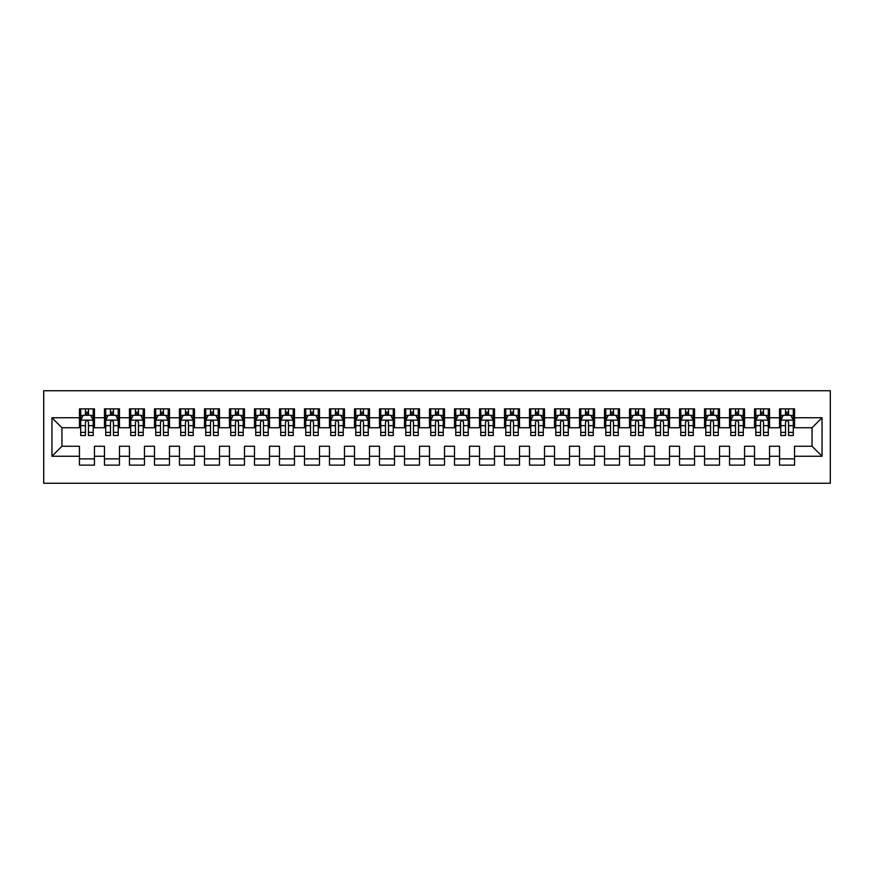 <?xml version="1.0" encoding="UTF-8"?>
<svg xmlns="http://www.w3.org/2000/svg" width="874" height="874" viewBox="0 0 874 874"><rect width="100%" height="100%" fill="white"/><g stroke="black" fill="none" stroke-linecap="round" stroke-linejoin="round"><path stroke-width="1.31" d="M43.7 483.256L830.3 483.256L830.3 390.744L43.7 390.744L43.7 483.256M51.948 456.25L51.948 417.75L79.458 417.75L79.458 427.747L61.956 427.747L61.956 446.253L51.948 456.25L79.458 456.25L79.458 465.132L94.458 465.132L94.458 456.25L104.454 456.25L104.454 465.132L119.465 465.132L119.465 456.25L129.461 456.25L129.461 465.132L144.461 465.132L144.461 456.25L154.469 456.25L154.469 465.132L169.469 465.132L169.469 456.25L179.465 456.25L179.465 465.132L194.465 465.132L194.465 456.25L204.472 456.25L204.472 465.132L219.472 465.132L219.472 456.25L229.469 456.25L229.469 465.132L244.48 465.132L244.48 456.25L254.476 456.25L254.476 465.132L269.476 465.132L269.476 456.25L279.483 456.25L279.483 465.132L294.483 465.132L294.483 456.25L304.48 456.25L304.48 465.132L319.48 465.132L319.48 456.25L329.487 456.25L329.487 465.132L344.487 465.132L344.487 456.25L354.494 456.25L354.494 465.132L369.494 465.132L369.494 456.25L379.491 456.25L379.491 465.132L394.491 465.132L394.491 456.25L404.498 456.25L404.498 465.132L419.498 465.132L419.498 456.25L429.495 456.25L429.495 465.132L444.505 465.132L444.505 456.25L454.502 456.25L454.502 465.132L469.502 465.132L469.502 456.25L479.509 456.25L479.509 465.132L494.509 465.132L494.509 456.25L504.506 456.25L504.506 465.132L519.506 465.132L519.506 456.25L529.513 456.25L529.513 465.132L544.513 465.132L544.513 456.25L554.52 456.25L554.52 465.132L569.52 465.132L569.52 456.25L579.517 456.25L579.517 465.132L594.517 465.132L594.517 456.25L604.524 456.25L604.524 465.132L619.524 465.132L619.524 456.25L629.52 456.25L629.52 465.132L644.531 465.132L644.531 456.25L654.528 456.25L654.528 465.132L669.528 465.132L669.528 456.25L679.535 456.25L679.535 465.132L694.535 465.132L694.535 456.25L704.531 456.25L704.531 465.132L719.531 465.132L719.531 456.25L729.539 456.25L729.539 465.132L744.539 465.132L744.539 456.25L754.535 456.25L754.535 465.132L769.546 465.132L769.546 456.25L779.542 456.25L779.542 465.132L794.542 465.132L794.542 446.253L812.044 446.253L812.044 427.747L794.542 427.747L794.542 417.75L822.052 417.75L822.052 456.25L794.542 456.25M794.542 417.75L794.542 408.868L779.542 408.868L779.542 417.75L769.546 417.75L769.546 408.868L754.535 408.868L754.535 417.75L744.539 417.75L744.539 408.868L729.539 408.868L729.539 417.75L719.531 417.75L719.531 408.868L704.531 408.868L704.531 417.75L694.535 417.75L694.535 408.868L679.535 408.868L679.535 417.75L669.528 417.75L669.528 408.868L654.528 408.868L654.528 417.75L644.531 417.75L644.531 408.868L629.52 408.868L629.52 417.75L619.524 417.75L619.524 408.868L604.524 408.868L604.524 417.75L594.517 417.75L594.517 408.868L579.517 408.868L579.517 417.75L569.52 417.75L569.52 408.868L554.52 408.868L554.52 417.75L544.513 417.75L544.513 408.868L529.513 408.868L529.513 417.75L519.506 417.75L519.506 408.868L504.506 408.868L504.506 417.75L494.509 417.75L494.509 408.868L479.509 408.868L479.509 417.75L469.502 417.75L469.502 408.868L454.502 408.868L454.502 417.75L444.505 417.75L444.505 408.868L429.495 408.868L429.495 417.75L419.498 417.75L419.498 408.868L404.498 408.868L404.498 417.75L394.491 417.75L394.491 408.868L379.491 408.868L379.491 417.75L369.494 417.75L369.494 408.868L354.494 408.868L354.494 417.75L344.487 417.75L344.487 408.868L329.487 408.868L329.487 417.75L319.48 417.75L319.48 408.868L304.48 408.868L304.48 417.75L294.483 417.75L294.483 408.868L279.483 408.868L279.483 417.75L269.476 417.75L269.476 408.868L254.476 408.868L254.476 417.75L244.48 417.75L244.48 408.868L229.469 408.868L229.469 417.75L219.472 417.75L219.472 408.868L204.472 408.868L204.472 417.75L194.465 417.75L194.465 408.868L179.465 408.868L179.465 417.75L169.469 417.75L169.469 408.868L154.469 408.868L154.469 417.75L144.461 417.75L144.461 408.868L129.461 408.868L129.461 417.75L119.465 417.75L119.465 408.868L104.454 408.868L104.454 417.75L94.458 417.75L94.458 408.868L79.458 408.868L79.458 417.75M769.546 456.25L769.546 446.253L779.542 446.253L779.542 456.25M822.052 417.75L812.044 427.747M744.539 456.25L744.539 446.253L754.535 446.253L754.535 456.25M779.542 417.75L779.542 427.747L769.546 427.747L769.546 417.75M719.531 456.25L719.531 446.253L729.539 446.253L729.539 456.25M754.535 417.75L754.535 427.747L744.539 427.747L744.539 417.75M694.535 456.25L694.535 446.253L704.531 446.253L704.531 456.25M729.539 417.75L729.539 427.747L719.531 427.747L719.531 417.75M669.528 456.25L669.528 446.253L679.535 446.253L679.535 456.25M704.531 417.75L704.531 427.747L694.535 427.747L694.535 417.75M644.531 456.25L644.531 446.253L654.528 446.253L654.528 456.25M679.535 417.75L679.535 427.747L669.528 427.747L669.528 417.75M619.524 456.25L619.524 446.253L629.52 446.253L629.52 456.25M654.528 417.75L654.528 427.747L644.531 427.747L644.531 417.75M594.517 456.25L594.517 446.253L604.524 446.253L604.524 456.25M629.52 417.75L629.52 427.747L619.524 427.747L619.524 417.75M569.52 456.25L569.52 446.253L579.517 446.253L579.517 456.25M604.524 417.75L604.524 427.747L594.517 427.747L594.517 417.75M544.513 456.25L544.513 446.253L554.52 446.253L554.52 456.25M579.517 417.75L579.517 427.747L569.52 427.747L569.52 417.75M519.506 456.25L519.506 446.253L529.513 446.253L529.513 456.25M554.52 417.75L554.52 427.747L544.513 427.747L544.513 417.75M494.509 456.25L494.509 446.253L504.506 446.253L504.506 456.25M529.513 417.75L529.513 427.747L519.506 427.747L519.506 417.75M469.502 456.25L469.502 446.253L479.509 446.253L479.509 456.25M504.506 417.75L504.506 427.747L494.509 427.747L494.509 417.75M444.505 456.25L444.505 446.253L454.502 446.253L454.502 456.25M479.509 417.75L479.509 427.747L469.502 427.747L469.502 417.75M419.498 456.25L419.498 446.253L429.495 446.253L429.495 456.25M454.502 417.75L454.502 427.747L444.505 427.747L444.505 417.75M394.491 456.25L394.491 446.253L404.498 446.253L404.498 456.25M429.495 417.75L429.495 427.747L419.498 427.747L419.498 417.75M369.494 456.25L369.494 446.253L379.491 446.253L379.491 456.25M404.498 417.75L404.498 427.747L394.491 427.747L394.491 417.75M344.487 456.25L344.487 446.253L354.494 446.253L354.494 456.25M379.491 417.75L379.491 427.747L369.494 427.747L369.494 417.75M319.48 456.25L319.48 446.253L329.487 446.253L329.487 456.25M354.494 417.75L354.494 427.747L344.487 427.747L344.487 417.75M294.483 456.25L294.483 446.253L304.48 446.253L304.48 456.25M329.487 417.75L329.487 427.747L319.48 427.747L319.48 417.75M269.476 456.25L269.476 446.253L279.483 446.253L279.483 456.25M304.48 417.75L304.48 427.747L294.483 427.747L294.483 417.75M244.48 456.25L244.48 446.253L254.476 446.253L254.476 456.25M279.483 417.75L279.483 427.747L269.476 427.747L269.476 417.75M219.472 456.25L219.472 446.253L229.469 446.253L229.469 456.25M254.476 417.75L254.476 427.747L244.48 427.747L244.48 417.75M194.465 456.25L194.465 446.253L204.472 446.253L204.472 456.25M229.469 417.75L229.469 427.747L219.472 427.747L219.472 417.75M169.469 456.25L169.469 446.253L179.465 446.253L179.465 456.25M204.472 417.75L204.472 427.747L194.465 427.747L194.465 417.75M144.461 456.25L144.461 446.253L154.469 446.253L154.469 456.25M179.465 417.75L179.465 427.747L169.469 427.747L169.469 417.75M119.465 456.25L119.465 446.253L129.461 446.253L129.461 456.25M154.469 417.75L154.469 427.747L144.461 427.747L144.461 417.75M94.458 456.25L94.458 446.253L104.454 446.253L104.454 456.25M129.461 417.75L129.461 427.747L119.465 427.747L119.465 417.75M61.956 446.253L79.458 446.253L79.458 456.25M104.454 417.75L104.454 427.747L94.458 427.747L94.458 417.75M779.542 415.117L780.799 415.117M793.297 415.117L794.542 415.117M754.535 415.117L755.791 415.117M768.29 415.117L769.546 415.117M729.539 415.117L730.784 415.117M743.293 415.117L744.539 415.117M704.531 415.117L705.788 415.117M718.286 415.117L719.531 415.117M679.535 415.117L680.78 415.117M693.279 415.117L694.535 415.117M654.528 415.117L655.773 415.117M668.282 415.117L669.528 415.117M629.52 415.117L630.777 415.117M643.275 415.117L644.531 415.117M604.524 415.117L605.769 415.117M618.268 415.117L619.524 415.117M579.517 415.117L580.773 415.117M593.271 415.117L594.517 415.117M554.52 415.117L555.766 415.117M568.264 415.117L569.52 415.117M529.513 415.117L530.758 415.117M543.267 415.117L544.513 415.117M504.506 415.117L505.762 415.117M518.26 415.117L519.506 415.117M479.509 415.117L480.755 415.117M493.253 415.117L494.509 415.117M454.502 415.117L455.747 415.117M468.256 415.117L469.502 415.117M429.495 415.117L430.751 415.117M443.249 415.117L444.505 415.117M404.498 415.117L405.744 415.117M418.253 415.117L419.498 415.117M379.491 415.117L380.747 415.117M393.245 415.117L394.491 415.117M354.494 415.117L355.74 415.117M368.238 415.117L369.494 415.117M329.487 415.117L330.733 415.117M343.242 415.117L344.487 415.117M304.48 415.117L305.736 415.117M318.234 415.117L319.48 415.117M279.483 415.117L280.729 415.117M293.227 415.117L294.483 415.117M254.476 415.117L255.732 415.117M268.231 415.117L269.476 415.117M229.469 415.117L230.725 415.117M243.223 415.117L244.48 415.117M204.472 415.117L205.718 415.117M218.227 415.117L219.472 415.117M179.465 415.117L180.721 415.117M193.22 415.117L194.465 415.117M154.469 415.117L155.714 415.117M168.212 415.117L169.469 415.117M129.461 415.117L130.707 415.117M143.216 415.117L144.461 415.117M104.454 415.117L105.71 415.117M118.209 415.117L119.465 415.117M79.458 415.117L80.703 415.117M93.201 415.117L94.458 415.117M79.458 458.883L94.458 458.883M104.454 458.883L119.465 458.883M129.461 458.883L144.461 458.883M154.469 458.883L169.469 458.883M179.465 458.883L194.465 458.883M204.472 458.883L219.472 458.883M229.469 458.883L244.48 458.883M254.476 458.883L269.476 458.883M279.483 458.883L294.483 458.883M304.48 458.883L319.48 458.883M329.487 458.883L344.487 458.883M354.494 458.883L369.494 458.883M379.491 458.883L394.491 458.883M404.498 458.883L419.498 458.883M429.495 458.883L444.505 458.883M454.502 458.883L469.502 458.883M479.509 458.883L494.509 458.883M504.506 458.883L519.506 458.883M529.513 458.883L544.513 458.883M554.52 458.883L569.52 458.883M579.517 458.883L594.517 458.883M604.524 458.883L619.524 458.883M629.52 458.883L644.531 458.883M654.528 458.883L669.528 458.883M679.535 458.883L694.535 458.883M704.531 458.883L719.531 458.883M729.539 458.883L744.539 458.883M754.535 458.883L769.546 458.883M779.542 458.883L794.542 458.883M51.948 417.75L61.956 427.747M812.044 446.253L822.052 456.25M88.46 412.124L85.455 412.124M93.201 432.368L88.46 432.368L88.46 435.503L93.201 435.503L93.201 420.252L90.71 415.248L83.205 415.248L80.703 420.252L80.703 435.503L85.455 435.503L85.455 432.368L80.703 432.368M80.703 420.252L80.703 408.868M93.201 420.252L93.201 408.868M85.455 415.248L85.455 408.868M88.46 408.868L88.46 415.248M88.46 432.368L88.46 422.12C87.455 420.197 86.46 420.197 85.455 422.12L85.455 432.368M88.46 415.117L85.455 415.117M113.456 412.124L110.463 412.124M118.209 432.368L113.456 432.368L113.456 435.503L118.209 435.503L118.209 420.252L115.707 415.248L108.212 415.248L105.71 420.252L105.71 435.503L110.463 435.503L110.463 432.368L105.71 432.368M105.71 420.252L105.71 408.868M118.209 420.252L118.209 408.868M110.463 415.248L110.463 408.868M113.456 408.868L113.456 415.248M113.456 432.368L113.456 422.12C112.462 420.197 111.457 420.197 110.463 422.12L110.463 432.368M113.456 415.117L110.463 415.117M138.463 412.124L135.459 412.124M143.216 432.368L138.463 432.368L138.463 435.503L143.216 435.503L143.216 420.252L140.714 415.248L133.209 415.248L130.707 420.252L130.707 435.503L135.459 435.503L135.459 432.368L130.707 432.368M130.707 420.252L130.707 408.868M143.216 420.252L143.216 408.868M135.459 415.248L135.459 408.868M138.463 408.868L138.463 415.248M138.463 432.368L138.463 422.12C137.458 420.197 136.464 420.197 135.459 422.12L135.459 432.368M138.463 415.117L135.459 415.117M163.46 412.124L160.466 412.124M168.212 432.368L163.46 432.368L163.46 435.503L168.212 435.503L168.212 420.252L165.71 415.248L158.216 415.248L155.714 420.252L155.714 435.503L160.466 435.503L160.466 432.368L155.714 432.368M155.714 420.252L155.714 408.868M168.212 420.252L168.212 408.868M160.466 415.248L160.466 408.868M163.46 408.868L163.46 415.248M163.46 432.368L163.46 422.12C162.466 420.197 161.472 420.197 160.466 422.12L160.466 432.368M163.46 415.117L160.466 415.117M188.467 412.124L185.463 412.124M193.22 432.368L188.467 432.368L188.467 435.503L193.22 435.503L193.22 420.252L190.718 415.248L183.223 415.248L180.721 420.252L180.721 435.503L185.463 435.503L185.463 432.368L180.721 432.368M180.721 420.252L180.721 408.868M193.22 420.252L193.22 408.868M185.463 415.248L185.463 408.868M188.467 408.868L188.467 415.248M188.467 432.368L188.467 422.12C187.473 420.197 186.468 420.197 185.463 422.12L185.463 432.368M188.467 415.117L185.463 415.117M213.475 412.124L210.47 412.124M218.227 432.368L213.475 432.368L213.475 435.503L218.227 435.503L218.227 420.252L215.725 415.248L208.22 415.248L205.718 420.252L205.718 435.503L210.47 435.503L210.47 432.368L205.718 432.368M205.718 420.252L205.718 408.868M218.227 420.252L218.227 408.868M210.47 415.248L210.47 408.868M213.475 408.868L213.475 415.248M213.475 432.368L213.475 422.12C212.469 420.197 211.475 420.197 210.47 422.12L210.47 432.368M213.475 415.117L210.47 415.117M238.471 412.124L235.477 412.124M243.223 432.368L238.471 432.368L238.471 435.503L243.223 435.503L243.223 420.252L240.721 415.248L233.227 415.248L230.725 420.252L230.725 435.503L235.477 435.503L235.477 432.368L230.725 432.368M230.725 420.252L230.725 408.868M243.223 420.252L243.223 408.868M235.477 415.248L235.477 408.868M238.471 408.868L238.471 415.248M238.471 432.368L238.471 422.12C237.477 420.197 236.472 420.197 235.477 422.12L235.477 432.368M238.471 415.117L235.477 415.117M263.478 412.124L260.474 412.124M268.231 432.368L263.478 432.368L263.478 435.503L268.231 435.503L268.231 420.252L265.729 415.248L258.223 415.248L255.732 420.252L255.732 435.503L260.474 435.503L260.474 432.368L255.732 432.368M255.732 420.252L255.732 408.868M268.231 420.252L268.231 408.868M260.474 415.248L260.474 408.868M263.478 408.868L263.478 415.248M263.478 432.368L263.478 422.12C262.484 420.197 261.479 420.197 260.474 422.12L260.474 432.368M263.478 415.117L260.474 415.117M288.486 412.124L285.481 412.124M293.227 432.368L288.486 432.368L288.486 435.503L293.227 435.503L293.227 420.252L290.736 415.248L283.231 415.248L280.729 420.252L280.729 435.503L285.481 435.503L285.481 432.368L280.729 432.368M280.729 420.252L280.729 408.868M293.227 420.252L293.227 408.868M285.481 415.248L285.481 408.868M288.486 408.868L288.486 415.248M288.486 432.368L288.486 422.12C287.48 420.197 286.486 420.197 285.481 422.12L285.481 432.368M288.486 415.117L285.481 415.117M313.482 412.124L310.488 412.124M318.234 432.368L313.482 432.368L313.482 435.503L318.234 435.503L318.234 420.252L315.733 415.248L308.238 415.248L305.736 420.252L305.736 435.503L310.488 435.503L310.488 432.368L305.736 432.368M305.736 420.252L305.736 408.868M318.234 420.252L318.234 408.868M310.488 415.248L310.488 408.868M313.482 408.868L313.482 415.248M313.482 432.368L313.482 422.12C312.488 420.197 311.483 420.197 310.488 422.12L310.488 432.368M313.482 415.117L310.488 415.117M338.489 412.124L335.485 412.124M343.242 432.368L338.489 432.368L338.489 435.503L343.242 435.503L343.242 420.252L340.74 415.248L333.234 415.248L330.733 420.252L330.733 435.503L335.485 435.503L335.485 432.368L330.733 432.368M330.733 420.252L330.733 408.868M343.242 420.252L343.242 408.868M335.485 415.248L335.485 408.868M338.489 408.868L338.489 415.248M338.489 432.368L338.489 422.12C337.484 420.197 336.49 420.197 335.485 422.12L335.485 432.368M338.489 415.117L335.485 415.117M363.486 412.124L360.492 412.124M368.238 432.368L363.486 432.368L363.486 435.503L368.238 435.503L368.238 420.252L365.736 415.248L358.242 415.248L355.74 420.252L355.74 435.503L360.492 435.503L360.492 432.368L355.74 432.368M355.74 420.252L355.74 408.868M368.238 420.252L368.238 408.868M360.492 415.248L360.492 408.868M363.486 408.868L363.486 415.248M363.486 432.368L363.486 422.12C362.492 420.197 361.486 420.197 360.492 422.12L360.492 432.368M363.486 415.117L360.492 415.117M388.493 412.124L385.489 412.124M393.245 432.368L388.493 432.368L388.493 435.503L393.245 435.503L393.245 420.252L390.744 415.248L383.238 415.248L380.747 420.252L380.747 435.503L385.489 435.503L385.489 432.368L380.747 432.368M380.747 420.252L380.747 408.868M393.245 420.252L393.245 408.868M385.489 415.248L385.489 408.868M388.493 408.868L388.493 415.248M388.493 432.368L388.493 422.12C387.499 420.197 386.494 420.197 385.489 422.12L385.489 432.368M388.493 415.117L385.489 415.117M413.5 412.124L410.496 412.124M418.253 432.368L413.5 432.368L413.5 435.503L418.253 435.503L418.253 420.252L415.751 415.248L408.245 415.248L405.744 420.252L405.744 435.503L410.496 435.503L410.496 432.368L405.744 432.368M405.744 420.252L405.744 408.868M418.253 420.252L418.253 408.868M410.496 415.248L410.496 408.868M413.5 408.868L413.5 415.248M413.5 432.368L413.5 422.12C412.495 420.197 411.501 420.197 410.496 422.12L410.496 432.368M413.5 415.117L410.496 415.117M438.497 412.124L435.503 412.124M443.249 432.368L438.497 432.368L438.497 435.503L443.249 435.503L443.249 420.252L440.747 415.248L433.253 415.248L430.751 420.252L430.751 435.503L435.503 435.503L435.503 432.368L430.751 432.368M430.751 420.252L430.751 408.868M443.249 420.252L443.249 408.868M435.503 415.248L435.503 408.868M438.497 408.868L438.497 415.248M438.497 432.368L438.497 422.12C437.503 420.197 436.497 420.197 435.503 422.12L435.503 432.368M438.497 415.117L435.503 415.117M463.504 412.124L460.5 412.124M468.256 432.368L463.504 432.368L463.504 435.503L468.256 435.503L468.256 420.252L465.755 415.248L458.249 415.248L455.747 420.252L455.747 435.503L460.5 435.503L460.5 432.368L455.747 432.368M455.747 420.252L455.747 408.868M468.256 420.252L468.256 408.868M460.5 415.248L460.5 408.868M463.504 408.868L463.504 415.248M463.504 432.368L463.504 422.12C462.51 420.197 461.505 420.197 460.5 422.12L460.5 432.368M463.504 415.117L460.5 415.117M488.511 412.124L485.507 412.124M493.253 432.368L488.511 432.368L488.511 435.503L493.253 435.503L493.253 420.252L490.762 415.248L483.256 415.248L480.755 420.252L480.755 435.503L485.507 435.503L485.507 432.368L480.755 432.368M480.755 420.252L480.755 408.868M493.253 420.252L493.253 408.868M485.507 415.248L485.507 408.868M488.511 408.868L488.511 415.248M488.511 432.368L488.511 422.12C487.506 420.197 486.512 420.197 485.507 422.12L485.507 432.368M488.511 415.117L485.507 415.117M513.508 412.124L510.514 412.124M518.26 432.368L513.508 432.368L513.508 435.503L518.26 435.503L518.26 420.252L515.758 415.248L508.264 415.248L505.762 420.252L505.762 435.503L510.514 435.503L510.514 432.368L505.762 432.368M505.762 420.252L505.762 408.868M518.26 420.252L518.26 408.868M510.514 415.248L510.514 408.868M513.508 408.868L513.508 415.248M513.508 432.368L513.508 422.12C512.514 420.197 511.509 420.197 510.514 422.12L510.514 432.368M513.508 415.117L510.514 415.117M538.515 412.124L535.511 412.124M543.267 432.368L538.515 432.368L538.515 435.503L543.267 435.503L543.267 420.252L540.766 415.248L533.26 415.248L530.758 420.252L530.758 435.503L535.511 435.503L535.511 432.368L530.758 432.368M530.758 420.252L530.758 408.868M543.267 420.252L543.267 408.868M535.511 415.248L535.511 408.868M538.515 408.868L538.515 415.248M538.515 432.368L538.515 422.12C537.51 420.197 536.516 420.197 535.511 422.12L535.511 432.368M538.515 415.117L535.511 415.117M563.511 412.124L560.518 412.124M568.264 432.368L563.511 432.368L563.511 435.503L568.264 435.503L568.264 420.252L565.762 415.248L558.268 415.248L555.766 420.252L555.766 435.503L560.518 435.503L560.518 432.368L555.766 432.368M555.766 420.252L555.766 408.868M568.264 420.252L568.264 408.868M560.518 415.248L560.518 408.868M563.511 408.868L563.511 415.248M563.511 432.368L563.511 422.12C562.517 420.197 561.512 420.197 560.518 422.12L560.518 432.368M563.511 415.117L560.518 415.117M588.519 412.124L585.514 412.124M593.271 432.368L588.519 432.368L588.519 435.503L593.271 435.503L593.271 420.252L590.769 415.248L583.264 415.248L580.773 420.252L580.773 435.503L585.514 435.503L585.514 432.368L580.773 432.368M580.773 420.252L580.773 408.868M593.271 420.252L593.271 408.868M585.514 415.248L585.514 408.868M588.519 408.868L588.519 415.248M588.519 432.368L588.519 422.12C587.525 420.197 586.52 420.197 585.514 422.12L585.514 432.368M588.519 415.117L585.514 415.117M613.526 412.124L610.522 412.124M618.268 432.368L613.526 432.368L613.526 435.503L618.268 435.503L618.268 420.252L615.777 415.248L608.271 415.248L605.769 420.252L605.769 435.503L610.522 435.503L610.522 432.368L605.769 432.368M605.769 420.252L605.769 408.868M618.268 420.252L618.268 408.868M610.522 415.248L610.522 408.868M613.526 408.868L613.526 415.248M613.526 432.368L613.526 422.12C612.521 420.197 611.527 420.197 610.522 422.12L610.522 432.368M613.526 415.117L610.522 415.117M638.523 412.124L635.529 412.124M643.275 432.368L638.523 432.368L638.523 435.503L643.275 435.503L643.275 420.252L640.773 415.248L633.279 415.248L630.777 420.252L630.777 435.503L635.529 435.503L635.529 432.368L630.777 432.368M630.777 420.252L630.777 408.868M643.275 420.252L643.275 408.868M635.529 415.248L635.529 408.868M638.523 408.868L638.523 415.248M638.523 432.368L638.523 422.12C637.528 420.197 636.523 420.197 635.529 422.12L635.529 432.368M638.523 415.117L635.529 415.117M663.53 412.124L660.526 412.124M668.282 432.368L663.53 432.368L663.53 435.503L668.282 435.503L668.282 420.252L665.78 415.248L658.275 415.248L655.773 420.252L655.773 435.503L660.526 435.503L660.526 432.368L655.773 432.368M655.773 420.252L655.773 408.868M668.282 420.252L668.282 408.868M660.526 415.248L660.526 408.868M663.53 408.868L663.53 415.248M663.53 432.368L663.53 422.12C662.525 420.197 661.531 420.197 660.526 422.12L660.526 432.368M663.53 415.117L660.526 415.117M688.537 412.124L685.533 412.124M693.279 432.368L688.537 432.368L688.537 435.503L693.279 435.503L693.279 420.252L690.777 415.248L683.282 415.248L680.78 420.252L680.78 435.503L685.533 435.503L685.533 432.368L680.78 432.368M680.78 420.252L680.78 408.868M693.279 420.252L693.279 408.868M685.533 415.248L685.533 408.868M688.537 408.868L688.537 415.248M688.537 432.368L688.537 422.12C687.532 420.197 686.538 420.197 685.533 422.12L685.533 432.368M688.537 415.117L685.533 415.117M713.534 412.124L710.54 412.124M718.286 432.368L713.534 432.368L713.534 435.503L718.286 435.503L718.286 420.252L715.784 415.248L708.29 415.248L705.788 420.252L705.788 435.503L710.54 435.503L710.54 432.368L705.788 432.368M705.788 420.252L705.788 408.868M718.286 420.252L718.286 408.868M710.54 415.248L710.54 408.868M713.534 408.868L713.534 415.248M713.534 432.368L713.534 422.12C712.539 420.197 711.534 420.197 710.54 422.12L710.54 432.368M713.534 415.117L710.54 415.117M738.541 412.124L735.537 412.124M743.293 432.368L738.541 432.368L738.541 435.503L743.293 435.503L743.293 420.252L740.791 415.248L733.286 415.248L730.784 420.252L730.784 435.503L735.537 435.503L735.537 432.368L730.784 432.368M730.784 420.252L730.784 408.868M743.293 420.252L743.293 408.868M735.537 415.248L735.537 408.868M738.541 408.868L738.541 415.248M738.541 432.368L738.541 422.12C737.536 420.197 736.542 420.197 735.537 422.12L735.537 432.368M738.541 415.117L735.537 415.117M763.537 412.124L760.544 412.124M768.29 432.368L763.537 432.368L763.537 435.503L768.29 435.503L768.29 420.252L765.788 415.248L758.293 415.248L755.791 420.252L755.791 435.503L760.544 435.503L760.544 432.368L755.791 432.368M755.791 420.252L755.791 408.868M768.29 420.252L768.29 408.868M760.544 415.248L760.544 408.868M763.537 408.868L763.537 415.248M763.537 432.368L763.537 422.12C762.543 420.197 761.538 420.197 760.544 422.12L760.544 432.368M763.537 415.117L760.544 415.117M788.545 412.124L785.54 412.124M793.297 432.368L788.545 432.368L788.545 435.503L793.297 435.503L793.297 420.252L790.795 415.248L783.29 415.248L780.799 420.252L780.799 435.503L785.54 435.503L785.54 432.368L780.799 432.368M780.799 420.252L780.799 408.868M793.297 420.252L793.297 408.868M785.54 415.248L785.54 408.868M788.545 408.868L788.545 415.248M788.545 432.368L788.545 422.12C787.55 420.197 786.545 420.197 785.54 422.12L785.54 432.368M788.545 415.117L785.54 415.117M93.147 420.121L80.769 420.121M80.703 415.543L83.052 415.543M90.852 415.543L93.201 415.543M85.455 425.66L80.703 425.66M93.201 425.66L88.46 425.66M88.46 413.708L85.455 413.708M118.143 420.121L105.776 420.121M105.71 415.543L108.059 415.543M115.86 415.543L118.209 415.543M110.463 425.66L105.71 425.66M118.209 425.66L113.456 425.66M113.456 413.708L110.463 413.708M143.15 420.121L130.772 420.121M130.707 415.543L133.066 415.543M140.867 415.543L143.216 415.543M135.459 425.66L130.707 425.66M143.216 425.66L138.463 425.66M138.463 413.708L135.459 413.708M168.158 420.121L155.78 420.121M155.714 415.543L158.063 415.543M165.863 415.543L168.212 415.543M160.466 425.66L155.714 425.66M168.212 425.66L163.46 425.66M163.46 413.708L160.466 413.708M193.154 420.121L180.776 420.121M180.721 415.543L183.07 415.543M190.871 415.543L193.22 415.543M185.463 425.66L180.721 425.66M193.22 425.66L188.467 425.66M188.467 413.708L185.463 413.708M218.161 420.121L205.783 420.121M205.718 415.543L208.067 415.543M215.867 415.543L218.227 415.543M210.47 425.66L205.718 425.66M218.227 425.66L213.475 425.66M213.475 413.708L210.47 413.708M243.158 420.121L230.791 420.121M230.725 415.543L233.074 415.543M240.874 415.543L243.223 415.543M235.477 425.66L230.725 425.66M243.223 425.66L238.471 425.66M238.471 413.708L235.477 413.708M268.165 420.121L255.787 420.121M255.732 415.543L258.081 415.543M265.882 415.543L268.231 415.543M260.474 425.66L255.732 425.66M268.231 425.66L263.478 425.66M263.478 413.708L260.474 413.708M293.172 420.121L280.794 420.121M280.729 415.543L283.078 415.543M290.878 415.543L293.227 415.543M285.481 425.66L280.729 425.66M293.227 425.66L288.486 425.66M288.486 413.708L285.481 413.708M318.169 420.121L305.791 420.121M305.736 415.543L308.085 415.543M315.885 415.543L318.234 415.543M310.488 425.66L305.736 425.66M318.234 425.66L313.482 425.66M313.482 413.708L310.488 413.708M343.176 420.121L330.798 420.121M330.733 415.543L333.081 415.543M340.893 415.543L343.242 415.543M335.485 425.66L330.733 425.66M343.242 425.66L338.489 425.66M338.489 413.708L335.485 413.708M368.183 420.121L355.805 420.121M355.74 415.543L358.089 415.543M365.889 415.543L368.238 415.543M360.492 425.66L355.74 425.66M368.238 425.66L363.486 425.66M363.486 413.708L360.492 413.708M393.18 420.121L380.802 420.121M380.747 415.543L383.096 415.543M390.897 415.543L393.245 415.543M385.489 425.66L380.747 425.66M393.245 425.66L388.493 425.66M388.493 413.708L385.489 413.708M418.187 420.121L405.809 420.121M405.744 415.543L408.092 415.543M415.893 415.543L418.253 415.543M410.496 425.66L405.744 425.66M418.253 425.66L413.5 425.66M413.5 413.708L410.496 413.708M443.184 420.121L430.816 420.121M430.751 415.543L433.1 415.543M440.9 415.543L443.249 415.543M435.503 425.66L430.751 425.66M443.249 425.66L438.497 425.66M438.497 413.708L435.503 413.708M468.191 420.121L455.813 420.121M455.747 415.543L458.107 415.543M465.908 415.543L468.256 415.543M460.5 425.66L455.747 425.66M468.256 425.66L463.504 425.66M463.504 413.708L460.5 413.708M493.198 420.121L480.82 420.121M480.755 415.543L483.103 415.543M490.904 415.543L493.253 415.543M485.507 425.66L480.755 425.66M493.253 425.66L488.511 425.66M488.511 413.708L485.507 413.708M518.195 420.121L505.817 420.121M505.762 415.543L508.111 415.543M515.911 415.543L518.26 415.543M510.514 425.66L505.762 425.66M518.26 425.66L513.508 425.66M513.508 413.708L510.514 413.708M543.202 420.121L530.824 420.121M530.758 415.543L533.107 415.543M540.919 415.543L543.267 415.543M535.511 425.66L530.758 425.66M543.267 425.66L538.515 425.66M538.515 413.708L535.511 413.708M568.209 420.121L555.831 420.121M555.766 415.543L558.115 415.543M565.915 415.543L568.264 415.543M560.518 425.66L555.766 425.66M568.264 425.66L563.511 425.66M563.511 413.708L560.518 413.708M593.206 420.121L580.828 420.121M580.773 415.543L583.122 415.543M590.922 415.543L593.271 415.543M585.514 425.66L580.773 425.66M593.271 425.66L588.519 425.66M588.519 413.708L585.514 413.708M618.213 420.121L605.835 420.121M605.769 415.543L608.118 415.543M615.919 415.543L618.268 415.543M610.522 425.66L605.769 425.66M618.268 425.66L613.526 425.66M613.526 413.708L610.522 413.708M643.209 420.121L630.842 420.121M630.777 415.543L633.126 415.543M640.926 415.543L643.275 415.543M635.529 425.66L630.777 425.66M643.275 425.66L638.523 425.66M638.523 413.708L635.529 413.708M668.217 420.121L655.839 420.121M655.773 415.543L658.133 415.543M665.933 415.543L668.282 415.543M660.526 425.66L655.773 425.66M668.282 425.66L663.53 425.66M663.53 413.708L660.526 413.708M693.224 420.121L680.846 420.121M680.78 415.543L683.129 415.543M690.93 415.543L693.279 415.543M685.533 425.66L680.78 425.66M693.279 425.66L688.537 425.66M688.537 413.708L685.533 413.708M718.22 420.121L705.842 420.121M705.788 415.543L708.137 415.543M715.937 415.543L718.286 415.543M710.54 425.66L705.788 425.66M718.286 425.66L713.534 425.66M713.534 413.708L710.54 413.708M743.228 420.121L730.85 420.121M730.784 415.543L733.133 415.543M740.934 415.543L743.293 415.543M735.537 425.66L730.784 425.66M743.293 425.66L738.541 425.66M738.541 413.708L735.537 413.708M768.224 420.121L755.857 420.121M755.791 415.543L758.14 415.543M765.941 415.543L768.29 415.543M760.544 425.66L755.791 425.66M768.29 425.66L763.537 425.66M763.537 413.708L760.544 413.708M793.231 420.121L780.853 420.121M780.799 415.543L783.148 415.543M790.948 415.543L793.297 415.543M785.54 425.66L780.799 425.66M793.297 425.66L788.545 425.66M788.545 413.708L785.54 413.708"/></g></svg>
